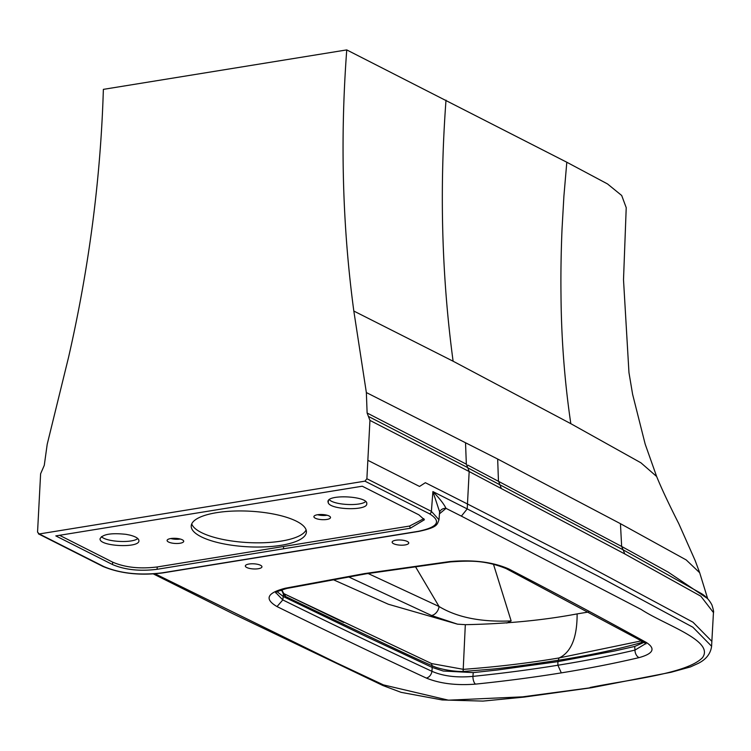 <?xml version="1.0" encoding="UTF-8"?>
<svg xmlns="http://www.w3.org/2000/svg" width="751" height="751" viewBox="0 0 751 751"><rect width="100%" height="100%" fill="white"/><g stroke="black" fill="none" stroke-linecap="round" stroke-linejoin="round"><path stroke-width="1.13" d="M346.746 49.904C340.081 139.451 342.437 226.492 353.824 311.045L366.357 392.557L497.669 459.03L620.448 523.682L686.207 559.936L699.679 572.741L695.182 560.622L678.801 523.691C668.812 503.996 661.434 488.272 656.646 476.51L645.175 444.123L632.605 394.294L628.962 372.59L623.508 279.785L626.221 207.689L621.697 195.495L607.503 183.929L566.808 162.235L346.746 49.904L103.366 89.369C100.69 178.259 89.078 267.572 68.557 357.288L47.2 444.301L44.271 465.357L40.61 473.787L37.55 532.149L39.277 533.952L38.367 533.82M153.42 573.952L232.378 613.464L382.963 685.55L401.1 692.347L442.179 699.951L482.977 701.096L524.179 697.088L591.553 687.719L671.084 672.267L690.451 666.916L698.242 663.377C706.175 659.378 710.624 653.67 711.601 646.245L692.901 627.235L598.19 576.205L467.216 508.915L467.469 503.987L425.357 482.705L419.537 486.451L367.849 460.316L366.882 478.753L364.939 481.156L39.277 533.952L103.798 566.564C120.151 573.473 139.639 575.557 162.263 572.835L418.185 531.342A2.215 1.211 80.8 0 0 418.664 531.426M367.849 460.316L369.943 420.391L367.117 413.012L366.357 392.557M362.282 486.216L55.818 535.904L112.462 564.527C124.891 569.849 139.742 571.445 157.025 569.305L410.299 528.244L424.409 519.748L418.908 514.848L362.282 486.216M191.74 523.898A57.667 17.817 -177 0 0 248.102 542.579A57.667 17.817 -177 0 0 306.108 529.887M296.523 521.26A57.667 17.817 3 0 1 306.399 532.018A57.667 17.817 3 0 1 265.244 546.878A57.667 17.817 3 0 1 201.099 536.73A57.667 17.817 3 0 1 191.223 525.982A57.667 17.817 3 0 1 232.378 511.112A57.667 17.817 3 0 1 296.523 521.26M246.76 567.503A8.317 2.572 -177 0 0 256.016 568.958A8.317 2.572 -177 0 0 261.949 566.817A8.317 2.572 -177 0 0 253.782 563.813A8.317 2.572 -177 0 0 245.342 565.944A8.317 2.572 -177 0 0 246.76 567.503M407.333 541.471A8.317 2.572 3 0 1 408.751 543.02A8.317 2.572 3 0 1 400.311 545.151A8.317 2.572 3 0 1 392.144 542.147A8.317 2.572 3 0 1 398.077 540.007A8.317 2.572 3 0 1 407.333 541.471M588.446 612.027L577.125 613.896C543.236 620.298 505.977 623.884 465.32 624.672L457.49 624.156L388.398 604.255L332.815 579.5M59.545 535.303L112.725 562.17C125.154 567.503 140.015 569.089 157.297 566.949L157.025 569.305M423.855 518.65L409.586 526.047L157.297 566.949M169.501 538.805A8.317 2.572 3 0 1 178.625 538.674A8.317 2.572 3 0 1 183.713 541.33A8.317 2.572 3 0 1 175.265 543.461A8.317 2.572 3 0 1 167.097 540.457A8.317 2.572 3 0 1 169.501 538.805M126.074 534.346L129.773 535.078C135.753 536.608 138.794 538.486 138.907 540.711C139.714 548.512 98.456 546.352 100.09 538.674C102.671 534.214 111.336 532.778 126.074 534.346M318.968 514.566A8.317 2.572 -177 0 0 313.899 516.66A8.317 2.572 -177 0 0 322.066 519.664A8.317 2.572 -177 0 0 330.515 517.523A8.317 2.572 -177 0 0 318.968 514.566M327.962 501.612L328.253 502.898C331.041 510.032 367.624 510.849 366.77 503.761C368.394 496.167 327.633 493.914 327.962 501.612M170.768 538.542A8.317 2.572 -177 0 0 180.259 539.04M137.78 538.542C132.364 543.358 106.323 541.997 101.432 536.636M641.335 642.603C617.031 649.502 589.225 655.416 557.918 660.317C529.08 664.71 507.319 667.63 492.628 669.085L463.114 671.497C453.031 671.723 437.289 668.625 432.379 665.771C423.113 662.147 374.064 639.007 285.258 596.36L283.578 594.539L281.625 589.882L281.09 590.652M283.737 593.59L431.628 663.584L463.433 669.348C497.181 666.841 529.033 663.039 559.007 657.951L641.429 640.856M431.628 663.584L432.229 667.442L443.221 671.018L473.233 672.614L472.923 676.379A681.504 210.599 -177 0 0 557.899 665.236L561.307 672.877A688.132 212.646 -177 0 0 639.12 657.604A6.656 4.337 -103.2 0 1 634.961 650.103A681.504 210.599 3 0 1 557.899 665.236L557.899 661.64L497.293 670.014L473.233 672.614M285.258 596.36A3.323 2.572 116 0 0 284.028 593.712L283.587 593.196L283.578 594.539M426.305 678.05A8394.978 2594.189 3 0 1 277.016 606.583L282.798 599.927A8388.351 2592.142 -177 0 0 431.919 671.31C443.146 676.172 456.815 677.862 472.923 676.379A6.656 2.844 -95.9 0 0 475.505 684.123C456.242 685.616 439.842 683.588 426.305 678.05A6.656 5.022 -65.1 0 0 431.919 671.31L432.219 667.442L367.061 636.97L283.23 596.529L282.798 599.927L275.88 592.708M277.016 606.583C264.174 599.035 266.962 592.914 285.38 588.202A6.656 4.121 78.2 0 0 287.126 588.39M283.418 594.248L283.24 596.501L277.194 591.76M465.32 624.672L463.114 671.497M577.125 613.896C577.181 636.839 571.52 651.352 560.143 657.454L559.007 657.951L557.899 661.64L614.393 651.033L634.717 646.442L634.961 650.103L645.776 643.598M368.084 573.492L439.053 606.508A8.871 6.693 115 0 1 431.553 615.501L348.342 576.768M415.331 566.442L439.053 606.508C457.077 617.444 481.109 622.241 511.14 620.927L506.794 623.058M493.463 564.236L511.14 620.927M112.462 564.527L112.725 562.17M369.943 420.391L469.168 471.544L467.76 467.629L368.534 416.476M367.117 413.012L466.343 464.174L467.76 467.629M439.729 511.731A6.656 6.28 -154.4 0 1 446.019 508.371L461.377 516.125L467.216 508.915L432.905 491.576L431.393 511.356L366.882 478.753M469.159 471.722L467.469 503.987L578.073 560.565L692.976 622.194L711.854 641.354L713.45 612.572C713.901 612.178 713.403 609.652 711.948 604.996C709.517 600.265 706.09 596.501 701.669 593.712L623.255 549.892L467.76 467.826M469.168 471.544L624.851 553.966L700.824 596.191L713.45 612.553M327.06 515.233A8.317 2.572 3 0 1 317.57 514.735M329.304 499.697C334.204 505.057 360.198 506.418 365.643 501.593M707.123 598.265L668.08 572.065L621.65 546.446L467.882 465.16M641.823 641.072L641.335 642.593L642.903 641.673M639.12 657.604C653.473 653.633 655.839 648.564 646.207 642.396A6.656 5.332 118.9 0 1 643.325 641.898L506.146 568.591L508.859 568.995C492.863 561.964 473.083 559.495 449.511 561.598A6.656 3.107 83.1 0 0 450.684 561.879M644.076 642.34L634.717 646.442M290.224 552.088A2.215 1.211 -99.2 0 0 290.703 552.173L418.654 531.426C438.593 527.221 436.932 524.264 438.997 519.786L431.393 511.356A2.215 1.727 -63.2 0 1 429.45 513.768C441.729 521.335 437.974 527.193 418.185 531.342M439.448 513.825L446.019 508.371C443.935 504.024 439.56 498.42 432.905 491.576L439.607 511.778L438.997 519.786M446.01 100.165C439.354 189.571 441.719 276.584 453.106 361.212L353.824 311.045M656.646 476.5L640.922 462.804L570.816 423.677L453.116 361.222M566.808 162.225L563.898 196.227L562.039 228.933C561.072 251.82 560.725 273.796 560.997 294.871C561.316 338.494 564.592 381.424 570.816 423.667M364.939 481.156L429.45 513.768M103.798 566.564A2.215 1.727 116.8 0 1 102.887 566.423C120.226 573.614 140.165 575.773 162.732 572.919A2.215 1.211 80.8 0 1 162.263 572.835M155.091 573.83L336.561 662.889L383.432 684.893L448.431 700.176L522.536 696.853L592.06 687.559M285.38 588.202L364.77 573.548L449.511 561.598M646.207 642.396A8394.978 2594.189 -177 0 0 508.859 568.995M561.307 672.877A688.132 212.646 3 0 1 475.505 684.123M461.377 516.125L641.213 609.474C664.982 625.114 714.961 640.734 702.467 657.679C687.174 673.534 631.14 679.242 590.164 687.465M283.587 593.206L283.193 592.53A3.323 1.173 151.5 0 1 283.043 593.318M366.169 573.783L364.77 573.548M457.49 624.156L431.553 615.501M283.446 546.503L283.662 548.774M328.253 502.898L328.375 500.607M501.246 488.272L498.448 480.922L497.669 459.03M624.851 553.966L621.65 546.446L620.448 523.682M409.586 526.047L410.299 528.244M466.343 464.174L465.526 442.752M38.385 533.83L102.906 566.432M284 593.694L343.695 622.466M281.832 589.77L283.193 592.53M506.155 568.591C484.339 559.758 468.699 560.753 450.638 561.879L366.169 573.802L287.07 588.399C278.856 590.802 275.063 592.304 275.711 592.896L275.917 592.295M290.693 552.173L162.732 572.919M645.794 642.987L646.029 643.889L643.325 641.898M711.601 646.245L711.854 641.326M699.688 572.75L707.742 598.904"/></g></svg>
